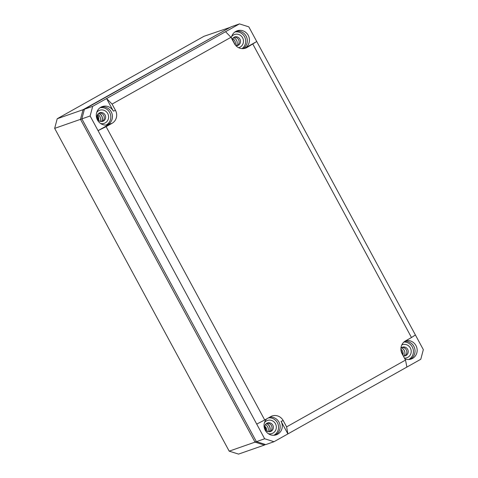 <?xml version="1.0" encoding="UTF-8"?>
<svg xmlns="http://www.w3.org/2000/svg" width="478" height="478" viewBox="0 0 478 478"><rect width="100%" height="100%" fill="white"/><g stroke="black" fill="none" stroke-linecap="round" stroke-linejoin="round"><path stroke-width="0.72" d="M269.192 431.748A5.366 5.109 70.7 0 0 266.348 423.61M404.065 355.985A5.366 5.109 70.7 0 0 401.221 347.841M101.461 121.537A5.366 5.109 70.7 0 0 98.617 113.394M236.335 45.774A5.366 5.109 70.7 0 0 233.491 37.631M267.895 431.556A5.366 5.109 70.7 0 0 265.451 424.572M266.264 430.624A3.46 3.292 70.7 0 0 264.914 426.406L264.914 426.406M402.936 355.321A5.366 5.109 70.7 0 0 400.905 349.173M402.434 354.389L402.506 353.654L400.964 350.111M235.26 44.932A5.366 5.109 70.7 0 0 232.595 38.593M234.716 44.161L232.583 39.393M100.159 121.34A5.366 5.109 70.7 0 0 97.721 114.356M98.486 120.372L98.755 119.231A3.46 3.292 -109.3 0 1 98.534 120.414M98.755 119.231L98.54 116.536L97.363 115.001M402.153 353.875L401 350.404M402.422 354.365L402.506 353.654M232.159 39.465L234.626 44.006M265.451 429.68L264.74 427.804M264.692 426.872L266.025 430.397M266.216 430.588L264.716 426.615L266.33 429.375L266.204 430.576M97.524 119.136L96.992 117.48M97.853 119.655L96.956 116.865M98.343 120.235L97.022 116.112M98.51 116.56L97.249 115.27M256.202 441.302L255.019 442.138L80.489 119.345L81.947 119.016M265.415 444.498L264.37 445.084L255.019 442.138L229.195 451.154L238.546 454.1L264.37 445.084L264.866 444.325M54.665 128.367L57.217 118.735L83.041 109.713L80.489 119.345L54.665 128.367L229.195 451.154M57.217 118.735L203.992 36.286L230.145 27.371M84.236 109.91L83.041 109.713L230.067 27.413M256.399 441.654L81.863 118.867L84.415 109.235L92.678 106.349L90.127 115.981L264.657 438.768L256.399 441.654L265.744 444.6L274.008 441.714L287.893 433.916L281.094 421.339A9.542 9.088 -109.3 0 1 277.694 434.179A9.542 9.088 -109.3 0 1 276.075 434.884A9.542 9.088 -109.3 0 1 265.38 430.523A9.542 9.088 -109.3 0 1 266.742 418.842M286.609 426.878L405.511 360.083L406.898 367.068L287.893 433.916L286.609 426.878L283.209 420.586A9.608 9.148 70.7 0 0 271.827 416.093A9.608 9.148 70.7 0 0 270.662 416.637L264.71 419.977L106.104 126.64L112.055 123.3A9.608 9.148 70.7 0 0 115.479 110.376L112.079 104.085L230.982 37.296L225.568 31.697L239.454 23.9L231.191 26.786L84.415 109.235M266.461 423.52A5.485 5.222 -109.3 0 1 269.335 431.748M98.731 113.31A5.485 5.222 -109.3 0 1 101.605 121.532M81.863 118.867L90.127 115.981M106.104 126.64L98.062 130.649L109.964 123.969A9.542 9.088 -109.3 0 1 108.339 124.668A9.542 9.088 -109.3 0 1 97.094 119.201A9.542 9.088 -109.3 0 1 100.894 107.197A9.542 9.088 -109.3 0 1 102.047 106.66A9.542 9.088 -109.3 0 1 113.364 111.123L106.564 98.552L92.678 106.349M274.008 441.714L264.657 438.768M405.691 340.784A9.542 9.088 -109.3 0 1 416.487 346.699A9.542 9.088 -109.3 0 1 412.568 358.416A9.542 9.088 -109.3 0 1 410.949 359.121A9.542 9.088 -109.3 0 1 404.83 358.817M406.898 367.068L420.783 359.265L423.335 349.633L248.805 26.846L239.454 23.9M231.304 37.887A9.542 9.088 -109.3 0 1 235.768 31.434A9.542 9.088 -109.3 0 1 236.921 30.891A9.542 9.088 -109.3 0 1 248.536 35.964A9.542 9.088 -109.3 0 1 244.838 48.2L256.734 41.52L246.929 47.537L244.838 48.2M101.049 107.114A9.482 9.028 -109.3 0 1 111.762 112.999A9.482 9.028 -109.3 0 1 107.867 124.633A9.482 9.028 -109.3 0 1 107.275 124.937M99.998 107.777A9.231 8.789 -109.3 0 1 110.215 113.704A9.231 8.789 -109.3 0 1 106.367 124.895A9.231 8.789 -109.3 0 1 106.038 125.069M234.871 32.014A9.231 8.789 -109.3 0 1 244.909 37.487A9.231 8.789 -109.3 0 1 242.023 48.631M231.585 36.687A6.919 6.59 -109.3 0 1 233.575 34.942A6.919 6.59 -109.3 0 1 242.609 37.792A6.919 6.59 -109.3 0 1 240.147 47.101A6.919 6.59 -109.3 0 1 238.63 47.71M403.898 342.063A9.231 8.789 -109.3 0 1 413.04 348.803A9.231 8.789 -109.3 0 1 408.977 359.342A9.231 8.789 -109.3 0 1 408.642 359.522M401.813 344.901A6.919 6.59 -109.3 0 1 410.483 348.271A6.919 6.59 -109.3 0 1 407.877 357.311A6.919 6.59 -109.3 0 1 404.448 358.112M268.463 417.874A9.231 8.789 -109.3 0 1 278.077 424.285A9.231 8.789 -109.3 0 1 274.103 435.105A9.231 8.789 -109.3 0 1 273.769 435.285M264.448 422.666A6.919 6.59 -109.3 0 1 266.431 420.921A6.919 6.59 -109.3 0 1 275.471 423.765A6.919 6.59 -109.3 0 1 273.004 433.08A6.919 6.59 -109.3 0 1 268.289 433.671M96.711 112.45A6.919 6.59 -109.3 0 1 98.701 110.705A6.919 6.59 -109.3 0 1 107.735 113.555A6.919 6.59 -109.3 0 1 105.274 122.864A6.919 6.59 -109.3 0 1 100.559 123.461M230.982 37.296L234.381 43.582A9.608 9.148 70.7 0 0 245.298 48.242A9.608 9.148 70.7 0 0 246.929 47.537M235.923 31.351A9.482 9.028 -109.3 0 1 246.552 37.021A9.482 9.028 -109.3 0 1 243.123 48.642M252.88 44.191L411.486 337.528L415.4 334.964M405.511 360.083L402.112 353.798A9.608 9.148 70.7 0 1 405.535 340.874L411.486 337.528M264.71 419.977L256.728 424.1M269.747 417.151A9.482 9.028 -109.3 0 1 279.672 423.699A9.482 9.028 -109.3 0 1 275.597 434.849A9.482 9.028 -109.3 0 1 275.005 435.147M112.079 104.085L106.564 98.552L225.568 31.697M404.747 341.37A9.482 9.028 -109.3 0 1 414.563 347.996A9.482 9.028 -109.3 0 1 410.471 359.086A9.482 9.028 -109.3 0 1 409.879 359.384M232.147 39.447A4.535 4.314 -109.3 0 1 240.105 39.483A4.535 4.314 -109.3 0 1 235.971 45.757M266.873 423.257A4.535 4.314 -109.3 0 1 272.962 425.462A4.535 4.314 -109.3 0 1 270.524 431.52A4.535 4.314 -109.3 0 1 266.873 423.257A4.535 4.314 -109.3 0 1 269.813 431.7M99.137 113.047A4.535 4.314 -109.3 0 1 102.083 121.484M234.011 37.284A4.535 4.314 -109.3 0 1 236.957 45.721M401.741 347.5A4.535 4.314 -109.3 0 1 404.687 355.937M400.946 348.08A4.535 4.314 -109.3 0 1 407.836 349.699A4.535 4.314 -109.3 0 1 403.259 355.913M99.143 113.041A4.535 4.314 -109.3 0 1 105.232 115.252A4.535 4.314 -109.3 0 1 102.794 121.304A4.535 4.314 -109.3 0 1 99.143 113.041M232.852 40.755L233.921 42.733M264.979 426.83L266.258 430.379M98.659 119.763L97.07 115.861M115.479 110.376L113.364 111.123M112.055 123.3L109.964 123.969M283.209 420.586L281.094 421.339M98.725 118.586L98.474 120.36M96.998 117.528L97.494 119.076"/></g></svg>
